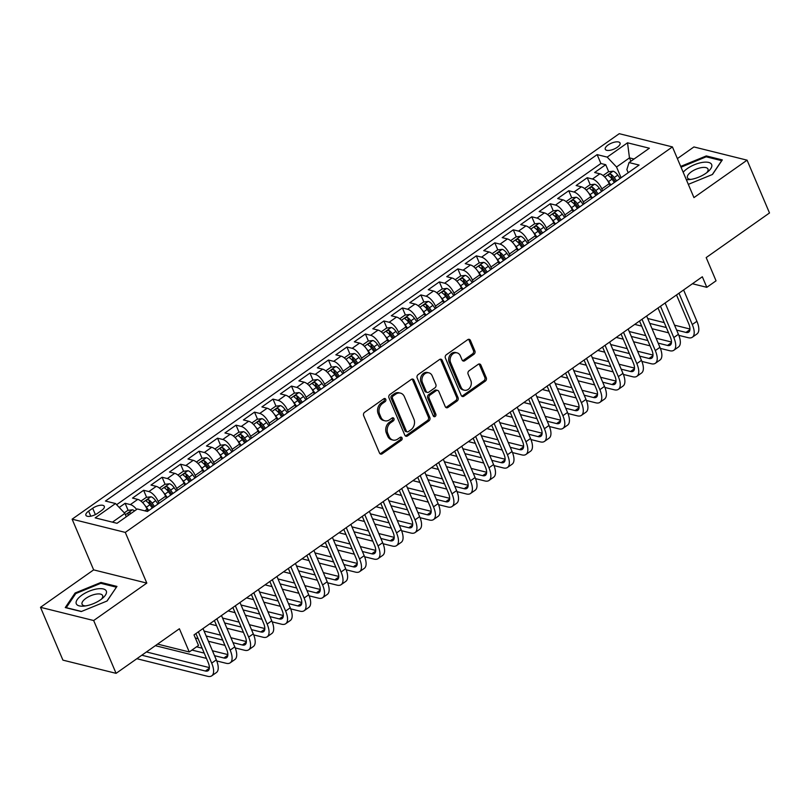<?xml version="1.0" encoding="UTF-8"?>
<svg xmlns="http://www.w3.org/2000/svg" width="810" height="810" viewBox="0 0 810 810"><rect width="100%" height="100%" fill="white"/><g stroke="black" fill="none" stroke-linecap="round" stroke-linejoin="round"><path stroke-width="1.21" d="M385.752 399.3A1.721 1.387 104 0 0 383.869 398.743L364.591 412.32A2.46 1.984 104 0 0 363.66 415.672L379.495 452.992A2.46 1.984 104 0 0 382.188 453.792L401.466 440.205A1.721 1.387 104 0 0 400.241 437.309L397.74 439.06A7.877 6.359 104 0 1 393.032 440.073A7.877 6.359 104 0 1 389.124 436.519L387.798 433.411A7.877 6.359 104 0 1 390.795 422.688L393.285 420.927A1.721 1.387 104 0 0 392.05 418.021L389.559 419.783A7.877 6.359 104 0 1 384.841 420.785A7.877 6.359 104 0 1 380.933 417.241L379.617 414.123A7.877 6.359 104 0 1 382.603 403.4L385.104 401.649A1.721 1.387 104 0 0 385.752 399.3M384.841 420.785L383.403 420.43A7.877 6.359 104 0 1 379.495 416.877L378.179 413.768A7.877 6.359 104 0 1 381.166 403.046L383.667 401.284A1.721 1.387 104 0 0 384.122 398.601M380.042 453.752A2.46 1.984 104 0 0 380.761 453.438L400.039 439.85A1.721 1.387 104 0 0 400.484 437.167M393.032 440.073L391.594 439.719A7.877 6.359 104 0 1 387.686 436.165L386.36 433.056A7.877 6.359 104 0 1 389.357 422.324L391.848 420.572A1.721 1.387 104 0 0 392.303 417.879M608.057 145.01A8.019 3.23 -23 0 0 605.272 149.283A8.019 3.23 -23 0 0 617.26 147.288A8.019 3.23 -23 0 0 620.045 143.016A8.019 3.23 -23 0 0 608.057 145.01M473.941 354.274A2.46 1.984 104 0 0 474.873 350.912L470.428 340.443A2.46 1.984 104 0 0 467.734 339.653L446.33 354.74A2.46 1.984 104 0 0 445.399 358.091L461.234 395.412A2.46 1.984 104 0 0 463.927 396.201L485.342 381.115A2.46 1.984 104 0 0 486.273 377.764L480.907 365.118A2.46 1.984 104 0 0 478.214 364.328L469.051 370.777A2.46 1.984 104 0 0 468.109 374.129L470.772 380.406A6.581 5.316 104 0 1 470.013 387.544A6.581 5.316 104 0 1 464.332 390.207A6.581 5.316 104 0 1 461.072 387.241L450.643 362.677A6.581 5.316 104 0 1 451.403 355.529A6.581 5.316 104 0 1 457.083 352.866A6.581 5.316 104 0 1 460.343 355.833L462.085 359.934A2.46 1.984 104 0 0 464.778 360.723L473.941 354.274L472.503 353.909A2.46 1.984 104 0 0 473.435 350.558L469 340.089A2.46 1.984 104 0 0 468.453 339.329M93.666 620.531L146.812 583.099L93.646 569.875L40.5 607.318L93.666 620.531L116.083 673.343L179.395 628.742L189.256 651.969L198.501 645.459L194.015 634.898L702.331 276.767L706.816 287.327L716.05 280.817L706.188 257.58L769.5 212.969L747.083 160.167L693.917 146.944L677.383 158.598M146.812 583.099L125.287 532.403L672.421 146.914L693.947 197.61L747.083 160.167M414.001 380.204A2.46 1.984 104 0 0 411.308 379.404L389.904 394.49A2.46 1.984 104 0 0 388.972 397.842L404.808 435.162A2.46 1.984 104 0 0 407.501 435.962L428.915 420.876A2.46 1.984 104 0 0 429.847 417.525L414.001 380.204L412.574 379.85A2.46 1.984 104 0 0 412.027 379.09M418.112 374.615L439.526 359.529A2.46 1.984 104 0 1 442.219 360.328L458.065 397.649A2.46 1.984 104 0 1 457.123 401.001L447.96 407.45A2.46 1.984 104 0 1 445.267 406.66L438.848 391.524A2.46 1.984 104 0 0 436.155 390.724L430.069 395.007A2.46 1.984 104 0 0 429.138 398.358L435.831 414.123A1.721 1.387 104 0 1 433.289 415.905L417.18 377.966A2.46 1.984 104 0 1 418.112 374.615M116.083 673.343L62.917 660.13L40.5 607.318M611.601 178.565L610.892 176.884M608.705 171.74L605.718 164.693L594.621 172.51L599.866 173.806L592.474 179.02A10.024 4.333 54.8 0 1 601.81 188.892L602.599 190.765M593.122 191.585L592.404 189.904M590.227 184.761L587.23 177.714L576.143 185.53L581.388 186.837L573.986 192.041A10.024 4.333 54.8 0 1 583.322 201.923L584.121 203.786M574.634 204.616L573.915 202.925M571.738 197.792L568.741 190.735L557.655 198.551L562.899 199.857L555.508 205.062A10.024 4.333 54.8 0 1 564.843 214.944L565.633 216.807M556.146 217.637L555.437 215.946M553.25 210.813L550.263 203.766L539.166 211.572L544.411 212.878L537.02 218.093A10.024 4.333 54.8 0 1 546.355 227.964L547.145 229.837M537.668 230.658L536.949 228.977M534.772 223.833L531.775 216.786L520.688 224.593L525.933 225.899L518.542 231.113A10.024 4.333 54.8 0 1 527.877 240.985L528.667 242.858M519.18 243.678L518.471 241.998M516.284 236.854L513.297 229.807L502.2 237.624L507.445 238.93L500.053 244.134A10.024 4.333 54.8 0 1 509.389 254.016L510.178 255.879M500.701 256.709L499.983 255.018M497.806 249.885L494.809 242.828L483.722 250.644L488.967 251.951L481.565 257.155A10.024 4.333 54.8 0 1 490.9 267.037L491.7 268.9M482.213 269.73L481.494 268.039M479.317 262.906L476.32 255.849L465.234 263.665L470.478 264.971L463.087 270.186A10.024 4.333 54.8 0 1 472.422 280.058L473.212 281.931M463.725 282.751L463.016 281.07M460.829 275.926L457.842 268.88L446.745 276.686L451.99 277.992L444.599 283.206A10.024 4.333 54.8 0 1 453.934 293.078L454.724 294.951M445.247 295.772L444.528 294.091M442.351 288.947L439.354 281.9L428.267 289.717L433.512 291.013L426.121 296.227A10.024 4.333 54.8 0 1 435.446 306.109L436.246 307.972M426.759 308.802L426.05 307.111M423.863 301.978L420.876 294.921L409.779 302.738L415.024 304.044L407.632 309.248A10.024 4.333 54.8 0 1 416.968 319.13L417.757 320.993M408.281 321.823L407.562 320.132M405.385 314.999L402.388 307.942L391.301 315.758L396.546 317.064L389.144 322.269A10.024 4.333 54.8 0 1 398.479 332.151L399.279 334.024M389.792 334.844L389.073 333.153M386.897 328.02L383.899 320.973L372.813 328.779L378.057 330.085L370.666 335.3A10.024 4.333 54.8 0 1 380.001 345.171L380.791 347.044M371.304 347.865L370.595 346.184M368.408 341.04L365.421 333.993L354.324 341.81L359.569 343.106L352.178 348.32A10.024 4.333 54.8 0 1 361.513 358.202L362.303 360.065M352.826 360.895L352.107 359.205M349.93 354.071L346.933 347.014L335.846 354.831L341.091 356.137L333.7 361.341A10.024 4.333 54.8 0 1 343.025 371.223L343.825 373.086M334.338 373.916L333.629 372.225M331.442 367.092L328.455 360.035L317.358 367.851L322.603 369.158L315.212 374.362A10.024 4.333 54.8 0 1 324.547 384.244L325.337 386.117M315.859 386.937L315.141 385.246M312.964 380.113L309.967 373.066L298.88 380.872L304.125 382.178L296.723 387.393A10.024 4.333 54.8 0 1 306.058 397.264L306.858 399.138M297.371 399.958L296.652 398.277M294.475 393.133L291.478 386.087L280.392 393.903L285.636 395.199L278.245 400.413A10.024 4.333 54.8 0 1 287.58 410.295L288.37 412.158M278.883 412.978L278.174 411.298M275.987 406.154L273 399.107L261.903 406.924L267.148 408.23L259.757 413.434A10.024 4.333 54.8 0 1 269.092 423.316L269.882 425.179M260.405 426.009L259.686 424.318M257.509 419.185L254.512 412.128L243.425 419.944L248.67 421.251L241.279 426.455A10.024 4.333 54.8 0 1 250.604 436.337L251.404 438.21M241.917 439.03L241.208 437.339M239.021 432.206L236.034 425.159L224.937 432.965L230.182 434.271L222.79 439.486A10.024 4.333 54.8 0 1 232.126 449.358L232.915 451.231M223.439 452.051L222.72 450.37M220.543 445.227L217.546 438.18L206.459 445.996L211.704 447.292L204.302 452.507A10.024 4.333 54.8 0 1 213.637 462.388L214.437 464.251M204.95 465.072L204.231 463.391M202.054 458.247L199.057 451.2L187.971 459.017L193.215 460.323L185.824 465.527A10.024 4.333 54.8 0 1 195.159 475.409L195.949 477.272M186.462 478.102L185.753 476.412M183.566 471.278L180.579 464.221L169.482 472.038L174.727 473.344L167.336 478.548A10.024 4.333 54.8 0 1 176.671 488.43L177.461 490.303M167.984 491.123L167.265 489.432M165.088 484.299L162.091 477.252L151.004 485.058L156.249 486.364L148.858 491.579A10.024 4.333 54.8 0 1 158.183 501.451L158.983 503.324M149.496 504.144L148.787 502.463M146.6 497.32L143.613 490.273L132.516 498.089L137.761 499.385A10.024 4.333 54.8 0 1 147.096 509.267L147.886 511.13M599.866 173.806A10.024 4.333 -125.2 0 1 609.201 183.688L609.991 185.551M581.388 186.837A10.024 4.333 -125.2 0 1 590.723 196.708L591.513 198.582M562.899 199.857A10.024 4.333 -125.2 0 1 572.235 209.729L573.024 211.602M544.411 212.878A10.024 4.333 -125.2 0 1 553.746 222.76L554.546 224.623M525.933 225.899A10.024 4.333 -125.2 0 1 535.268 235.781L536.058 237.644M507.445 238.93A10.024 4.333 -125.2 0 1 516.78 248.802L517.57 250.675M488.967 251.951A10.024 4.333 -125.2 0 1 498.302 261.822L499.092 263.695M470.478 264.971A10.024 4.333 -125.2 0 1 479.814 274.853L480.603 276.716M451.99 277.992A10.024 4.333 -125.2 0 1 461.325 287.874L462.125 289.737M433.512 291.013A10.024 4.333 -125.2 0 1 442.847 300.895L443.637 302.768M415.024 304.044A10.024 4.333 -125.2 0 1 424.359 313.916L425.149 315.789M396.546 317.064A10.024 4.333 -125.2 0 1 405.881 326.946L406.671 328.809M378.057 330.085A10.024 4.333 -125.2 0 1 387.393 339.967L388.182 341.83M359.569 343.106A10.024 4.333 -125.2 0 1 368.904 352.988L369.704 354.861M341.091 356.137A10.024 4.333 -125.2 0 1 350.426 366.009L351.216 367.882M322.603 369.158A10.024 4.333 -125.2 0 1 331.938 379.039L332.728 380.902M304.125 382.178A10.024 4.333 -125.2 0 1 313.46 392.06L314.25 393.923M285.636 395.199A10.024 4.333 -125.2 0 1 294.972 405.081L295.761 406.954M267.148 408.23A10.024 4.333 -125.2 0 1 276.483 418.102L277.283 419.975M248.67 421.251A10.024 4.333 -125.2 0 1 258.005 431.133L258.795 432.996M230.182 434.271A10.024 4.333 -125.2 0 1 239.517 444.153L240.307 446.016M211.704 447.292A10.024 4.333 -125.2 0 1 221.029 457.174L221.829 459.047M193.215 460.323A10.024 4.333 -125.2 0 1 202.551 470.195L203.34 472.068M174.727 473.344A10.024 4.333 -125.2 0 1 184.062 483.216L184.862 485.089M156.249 486.364A10.024 4.333 -125.2 0 1 165.584 496.246L166.374 498.109M97.524 513.337L101.594 510.472A7.776 3.129 -23 0 0 104.287 506.331A7.776 3.129 -23 0 0 92.684 508.255L88.614 511.12A7.776 3.129 -23 0 0 85.911 515.271A7.776 3.129 -23 0 0 97.524 513.337M125.287 532.403L72.12 519.18L619.255 133.69L672.421 146.914M605.718 164.693L600.899 163.498L597.132 154.619L105.452 501.036L115.516 503.536L124.851 513.418L126.269 516.78M597.132 154.619L607.196 157.12L627.527 142.803L649.367 148.23L629.036 162.557L639.09 165.058L147.41 511.474L137.356 508.974L117.025 523.301L95.175 517.863L115.516 503.536M128.122 510.341L125.125 503.293L130.369 504.6A10.024 4.333 54.8 0 1 136.667 509.45M143.613 490.273L148.858 491.579M162.091 477.252L167.336 478.548M180.579 464.221L185.824 465.527M199.057 451.2L204.302 452.507M217.546 438.18L222.79 439.486M236.034 425.159L241.279 426.455M254.512 412.128L259.757 413.434M273 399.107L278.245 400.413M291.478 386.087L296.723 387.393M309.967 373.066L315.212 374.362M328.455 360.035L333.7 361.341M346.933 347.014L352.178 348.32M365.421 333.993L370.666 335.3M383.899 320.973L389.144 322.269M402.388 307.942L407.632 309.248M420.876 294.921L426.121 296.227M439.354 281.9L444.599 283.206M457.842 268.88L463.087 270.186M476.32 255.849L481.565 257.155M494.809 242.828L500.053 244.134M513.297 229.807L518.542 231.113M531.775 216.786L537.02 218.093M550.263 203.766L555.508 205.062M568.741 190.735L573.986 192.041M587.23 177.714L592.474 179.02M600.899 163.498L116.61 504.701M125.125 503.293L119.212 507.455M630.889 161.241L629.471 157.889L616.531 167.002L621.088 177.744M124.851 513.418L112.438 522.156M93.646 569.875L72.12 519.18M692.418 283.743L706.816 287.327M157.585 644.102L189.256 651.969M634.048 159.023L629.471 157.889L627.527 142.803M628.206 172.722L626.869 169.573L629.036 162.557M616.531 167.002L607.196 157.12M107.122 600.979L116.954 586.42L100.946 582.441L75.097 593.011L65.266 607.571L81.284 611.55L107.122 600.979M688.318 184.356L712.486 174.464L722.317 159.914L706.3 155.925L680.704 166.404M75.502 593.963L75.097 593.011M101.371 583.453L100.946 582.441M706.735 156.948L706.3 155.925M405.354 435.922A2.46 1.984 104 0 0 406.063 435.598L427.477 420.522A2.46 1.984 104 0 0 428.409 417.17L412.574 379.85M393.133 395.989A1.721 1.387 104 0 0 392.475 398.338L406.377 431.092A1.721 1.387 104 0 0 408.27 431.649L410.903 429.796A7.877 6.359 104 0 0 413.89 419.074L404.382 396.677A7.877 6.359 104 0 0 400.474 393.123A7.877 6.359 104 0 0 395.756 394.136L393.133 395.989L391.696 395.634A1.721 1.387 104 0 0 391.038 397.973L392.475 398.338M407.238 431.872L405.8 431.517A1.721 1.387 104 0 1 404.939 430.738L391.038 397.973M400.474 393.123L399.036 392.769A7.877 6.359 104 0 0 394.328 393.781L395.756 394.136M391.696 395.634L394.328 393.781M445.814 407.42A2.46 1.984 104 0 0 446.523 407.096L455.686 400.636A2.46 1.984 104 0 0 456.627 397.285L440.782 359.964A2.46 1.984 104 0 0 440.235 359.205M437.623 390.41L436.185 390.055A2.46 1.984 104 0 0 434.717 390.369L428.632 394.652A2.46 1.984 104 0 0 427.7 398.004L434.393 413.758L435.831 414.123M433.482 416.249A1.721 1.387 104 0 0 434.393 413.758M432.175 375.82A6.581 5.316 104 0 0 428.915 372.843A6.581 5.316 104 0 0 423.235 375.516A6.581 5.316 104 0 0 422.476 382.654L426.141 391.311A2.46 1.984 104 0 0 428.844 392.111L434.919 387.828A2.46 1.984 104 0 0 435.851 384.477L432.175 375.82M428.915 372.843L427.477 372.489A6.581 5.316 104 0 0 421.797 375.151A6.581 5.316 104 0 0 421.038 382.3L422.476 382.654M427.366 392.425L425.928 392.06A2.46 1.984 104 0 1 424.713 390.957L421.038 382.3M462.632 360.693A2.46 1.984 104 0 0 463.34 360.369L472.503 353.909M457.083 352.866L455.645 352.512A6.581 5.316 104 0 0 449.965 355.175A6.581 5.316 104 0 0 449.206 362.313L450.643 362.677M464.332 390.207L462.895 389.853A6.581 5.316 104 0 1 459.634 386.886L449.206 362.313M461.781 396.171A2.46 1.984 104 0 0 462.49 395.847L483.904 380.761A2.46 1.984 104 0 0 484.836 377.409L479.469 364.763A2.46 1.984 104 0 0 478.923 364.004M124.305 512.851L127.808 510.381L132.536 509.794A6.642 2.865 54.8 0 1 134.581 510.918M131.068 513.398A6.642 2.865 -125.2 0 0 130.207 512.801C128.213 512.7 127.474 513.216 127.99 514.36A6.642 2.865 54.8 0 1 128.851 514.957M136.849 658.712L207.633 676.309A18.802 8.12 -125.2 0 0 211.744 675.834A18.802 8.12 -125.2 0 0 211.694 663.147L198.389 631.81M211.744 675.834L216.361 672.583A18.802 8.12 -125.2 0 0 216.31 659.887L203.016 628.56M195.919 633.562L208.099 662.246A12.535 5.417 54.8 0 1 208.13 670.71A12.535 5.417 54.8 0 1 205.396 671.024L141.811 655.219M209.385 667.612L146.428 651.959M81.952 595.097A16.291 6.561 -23 0 0 83.541 606.143A16.291 6.561 -23 0 0 100.632 599.744A16.291 6.561 -23 0 0 102.961 597.901A16.291 6.561 -23 0 0 102.252 588.759A16.291 6.561 -23 0 0 81.952 595.097M101.402 599.187A11.158 4.495 -23 0 0 102.627 595.563A11.158 4.495 -23 0 0 85.961 598.327A11.158 4.495 -23 0 0 82.083 604.28A11.158 4.495 -23 0 0 85.546 605.91M116.377 587.28L106.96 601.04M81.506 611.459L66.248 607.672L75.775 593.558L100.815 583.311L116.336 587.169M686.313 179.638A16.291 6.561 -23 0 0 688.895 179.638A16.291 6.561 -23 0 0 708.315 171.396A16.291 6.561 -23 0 0 711.727 164.744A16.291 6.561 -23 0 0 699.283 163.073A16.291 6.561 -23 0 0 683.194 172.277M706.755 172.672A11.158 4.495 -23 0 0 708.031 169.189A11.158 4.495 -23 0 0 707.981 169.047A11.158 4.495 -23 0 0 696.124 169.199A11.158 4.495 -23 0 0 687.396 177.633A11.158 4.495 -23 0 0 687.447 177.765A11.158 4.495 -23 0 0 690.9 179.405M681.038 167.204L706.178 156.806L721.69 160.663L712.324 174.535M144.95 505.43A6.642 2.865 54.8 0 1 146.407 507.192L148.767 510.523M140.96 501.117L146.296 497.36L151.014 496.773A6.642 2.865 54.8 0 1 155.652 500.681L158.001 504.012M154.487 506.483L152.138 503.162A6.642 2.865 -125.2 0 0 148.696 499.78C146.701 499.679 145.962 500.195 146.478 501.339A6.642 2.865 54.8 0 1 149.921 504.721L152.27 508.042M148.696 499.78L149.982 502.818A3.382 1.458 54.8 0 1 150.994 503.972L153.343 507.293M163.438 492.409A6.642 2.865 54.8 0 1 164.896 494.171L167.245 497.502M159.448 488.096L164.774 484.339L169.503 483.752A6.642 2.865 54.8 0 1 174.14 487.66L176.489 490.981M172.975 493.462L170.626 490.131A6.642 2.865 -125.2 0 0 167.174 486.749C165.179 486.648 164.44 487.175 164.956 488.319A6.642 2.865 54.8 0 1 168.409 491.7L170.758 495.021M167.174 486.749L168.47 489.797A3.382 1.458 54.8 0 1 169.482 490.951L171.821 494.272M181.916 479.378A6.642 2.865 54.8 0 1 183.384 481.15L185.733 484.471M177.937 475.065L183.262 471.309L187.981 470.731A6.642 2.865 54.8 0 1 192.628 474.64L194.977 477.961M191.464 480.441L189.115 477.11A6.642 2.865 -125.2 0 0 185.662 473.728C183.667 473.627 182.928 474.154 183.445 475.288A6.642 2.865 54.8 0 1 186.897 478.669L189.246 482.001M185.662 473.728L186.948 476.766A3.382 1.458 54.8 0 1 187.971 477.93L190.309 481.251M200.404 466.358A6.642 2.865 54.8 0 1 201.862 468.129L204.211 471.45M196.415 462.044L201.751 458.288L206.469 457.701A6.642 2.865 54.8 0 1 211.106 461.619L213.455 464.94M209.942 467.41L207.593 464.089A6.642 2.865 -125.2 0 0 204.14 460.708C202.156 460.606 201.417 461.123 201.923 462.267A6.642 2.865 54.8 0 1 205.375 465.649L207.724 468.98M204.14 460.708L205.436 463.745A3.382 1.458 54.8 0 1 206.449 464.91L208.798 468.22M216.736 660.95L226.122 663.279A18.802 8.12 -125.2 0 0 230.222 662.813A18.802 8.12 -125.2 0 0 230.172 650.116L216.877 618.789M230.222 662.813L234.849 659.553A18.802 8.12 -125.2 0 0 234.799 646.866L221.494 615.539M214.407 620.531L226.577 649.225A12.535 5.417 54.8 0 1 226.618 657.69A12.535 5.417 54.8 0 1 223.884 658.003L214.518 655.675M227.863 654.591L212.433 650.754M202.125 648.192L196.587 646.805M204.221 653.113L191.96 650.065M155.338 645.681L206.459 658.398M235.224 647.929L244.61 650.258A18.802 8.12 -125.2 0 0 248.71 649.792A18.802 8.12 -125.2 0 0 248.66 637.095L235.356 605.769M248.71 649.792L253.327 646.532A18.802 8.12 -125.2 0 0 253.277 633.845L239.983 602.508M232.885 607.51L245.065 636.204A12.535 5.417 54.8 0 1 245.106 644.669A12.535 5.417 54.8 0 1 242.362 644.983L233.007 642.654M246.351 641.56L230.921 637.723M220.614 635.162L204.069 631.051M222.699 640.092L206.165 635.982M195.331 638.007L198.096 638.695M208.403 641.257L224.947 645.367M253.712 634.908L263.088 637.237A18.802 8.12 -125.2 0 0 267.199 636.761A18.802 8.12 -125.2 0 0 267.138 624.075L253.844 592.748M267.199 636.761L271.816 633.511A18.802 8.12 -125.2 0 0 271.765 620.814L258.461 589.488M251.373 594.489L263.554 623.184A12.535 5.417 54.8 0 1 263.584 631.638A12.535 5.417 54.8 0 1 260.85 631.952L251.495 629.633M264.829 628.54L249.399 624.702M239.102 622.141L222.558 618.03M241.188 627.072L224.643 622.951M209.577 623.933L216.584 625.674M226.891 628.236L243.425 632.347M272.19 621.878L281.576 624.216A18.802 8.12 -125.2 0 0 285.677 623.74A18.802 8.12 -125.2 0 0 285.626 611.054L272.332 579.727M285.677 623.74L290.304 620.49A18.802 8.12 -125.2 0 0 290.243 607.794L276.949 576.467M269.851 581.469L282.032 610.153A12.535 5.417 54.8 0 1 282.072 618.617A12.535 5.417 54.8 0 1 279.328 618.931L269.973 616.602M283.318 615.519L267.887 611.682M257.58 609.12L241.036 605.009M259.676 614.041L243.132 609.93M228.066 610.912L235.072 612.654M245.369 615.215L261.913 619.326M218.892 453.337A6.642 2.865 54.8 0 1 220.35 455.099L222.699 458.43M214.903 449.024L220.229 445.267L224.957 444.68A6.642 2.865 54.8 0 1 229.594 448.588L231.944 451.919M228.43 454.39L226.081 451.069A6.642 2.865 -125.2 0 0 222.628 447.687C220.634 447.586 219.895 448.102 220.411 449.246A6.642 2.865 54.8 0 1 223.864 452.628L226.213 455.949M222.628 447.687L223.914 450.724A3.382 1.458 54.8 0 1 224.937 451.879L227.276 455.2M290.679 608.857L300.054 611.185A18.802 8.12 -125.2 0 0 304.165 610.72A18.802 8.12 -125.2 0 0 304.115 598.023L290.81 566.696M304.165 610.72L308.782 607.46A18.802 8.12 -125.2 0 0 308.731 594.773L295.437 563.446M288.34 568.438L300.52 597.132A12.535 5.417 54.8 0 1 300.55 605.596A12.535 5.417 54.8 0 1 297.817 605.91L288.461 603.582M301.806 602.498L286.365 598.661M276.068 596.099L259.524 591.988M278.154 601.02L261.62 596.909M246.544 597.881L253.55 599.623M263.858 602.184L280.402 606.305M237.37 440.316A6.642 2.865 54.8 0 1 238.839 442.078L241.188 445.409M233.381 436.003L238.717 432.246L243.435 431.659A6.642 2.865 54.8 0 1 248.073 435.567L250.422 438.888M246.908 441.369L244.559 438.038A6.642 2.865 -125.2 0 0 241.117 434.656C239.122 434.555 238.383 435.081 238.899 436.225A6.642 2.865 54.8 0 1 242.342 439.607L244.691 442.928M241.117 434.656L242.403 437.704A3.382 1.458 54.8 0 1 243.415 438.858L245.764 442.179M309.157 595.836L318.543 598.165A18.802 8.12 -125.2 0 0 322.643 597.699A18.802 8.12 -125.2 0 0 322.593 585.002L309.298 553.676M322.643 597.699L327.27 594.439A18.802 8.12 -125.2 0 0 327.22 581.752L313.916 550.415M306.828 555.417L318.998 584.111A12.535 5.417 54.8 0 1 319.039 592.576A12.535 5.417 54.8 0 1 316.305 592.89L306.939 590.561M320.284 589.467L304.854 585.63M294.546 583.068L278.012 578.958M296.642 587.999L280.098 583.888M265.032 584.861L272.038 586.602M282.336 589.164L298.88 593.274M255.859 427.295A6.642 2.865 54.8 0 1 257.317 429.057L259.666 432.378M251.869 422.972L257.195 419.226L261.924 418.638A6.642 2.865 54.8 0 1 266.561 422.547L268.91 425.868M265.397 428.348L263.048 425.017A6.642 2.865 -125.2 0 0 259.595 421.635C257.6 421.534 256.861 422.061 257.377 423.195A6.642 2.865 54.8 0 1 260.83 426.587L263.179 429.908M259.595 421.635L260.891 424.673A3.382 1.458 54.8 0 1 261.903 425.837L264.242 429.158M327.645 582.815L337.031 585.144A18.802 8.12 -125.2 0 0 341.132 584.668A18.802 8.12 -125.2 0 0 341.081 571.981L327.777 540.655M341.132 584.668L345.748 581.418A18.802 8.12 -125.2 0 0 345.698 568.721L332.404 537.394M325.306 542.396L337.486 571.09A12.535 5.417 54.8 0 1 337.527 579.545A12.535 5.417 54.8 0 1 334.783 579.859L325.428 577.54M338.772 576.447L323.342 572.609M313.035 570.048L296.49 565.937M315.12 574.978L298.586 570.858M283.52 571.84L290.517 573.581M300.824 576.143L317.368 580.254M274.337 414.264A6.642 2.865 54.8 0 1 275.805 416.036L278.154 419.357M270.358 409.951L275.683 406.195L280.402 405.608A6.642 2.865 54.8 0 1 285.049 409.526L287.398 412.847M283.885 415.317L281.536 411.996A6.642 2.865 -125.2 0 0 278.083 408.615C276.089 408.513 275.349 409.03 275.866 410.174A6.642 2.865 54.8 0 1 279.318 413.556L281.667 416.887M278.083 408.615L279.369 411.652A3.382 1.458 54.8 0 1 280.392 412.817L282.731 416.127M346.133 569.784L355.509 572.123A18.802 8.12 -125.2 0 0 359.62 571.647A18.802 8.12 -125.2 0 0 359.559 558.961L346.265 527.634M359.62 571.647L364.237 568.397A18.802 8.12 -125.2 0 0 364.186 555.701L350.892 524.374M343.794 529.375L355.975 558.06A12.535 5.417 54.8 0 1 356.005 566.524A12.535 5.417 54.8 0 1 353.271 566.838L343.916 564.509M357.25 563.426L341.82 559.588M331.523 557.027L314.979 552.916M333.609 561.948L317.064 557.837M301.998 558.819L309.005 560.56M319.312 563.122L335.846 567.233M292.825 401.244A6.642 2.865 54.8 0 1 294.283 403.005L296.632 406.337M288.836 396.93L294.172 393.174L298.89 392.587A6.642 2.865 54.8 0 1 303.527 396.495L305.876 399.826M302.363 402.297L300.014 398.976A6.642 2.865 -125.2 0 0 296.561 395.594C294.577 395.493 293.838 396.009 294.344 397.153A6.642 2.865 54.8 0 1 297.796 400.535L300.145 403.866M296.561 395.594L297.857 398.631A3.382 1.458 54.8 0 1 298.87 399.796L301.219 403.107M364.611 556.764L373.997 559.092A18.802 8.12 -125.2 0 0 378.098 558.627A18.802 8.12 -125.2 0 0 378.047 545.93L364.753 514.603M378.098 558.627L382.725 555.366A18.802 8.12 -125.2 0 0 382.664 542.68L369.37 511.353M362.272 516.345L374.453 545.039A12.535 5.417 54.8 0 1 374.493 553.503A12.535 5.417 54.8 0 1 371.75 553.817L362.394 551.488M375.739 550.405L360.308 546.568M350.001 544.006L333.457 539.895M352.097 548.927L335.553 544.816M320.487 545.788L327.493 547.53M337.79 550.091L354.334 554.212M311.313 388.223A6.642 2.865 54.8 0 1 312.771 389.985L315.12 393.316M307.324 383.91L312.65 380.153L317.378 379.566A6.642 2.865 54.8 0 1 322.016 383.474L324.365 386.805M320.851 389.276L318.502 385.945A6.642 2.865 -125.2 0 0 315.05 382.563C313.055 382.462 312.316 382.988 312.832 384.132A6.642 2.865 54.8 0 1 316.285 387.514L318.634 390.835M315.05 382.563L316.335 385.611A3.382 1.458 54.8 0 1 317.358 386.765L319.697 390.086M383.1 543.743L392.475 546.072A18.802 8.12 -125.2 0 0 396.586 545.606A18.802 8.12 -125.2 0 0 396.535 532.909L383.231 501.582M396.586 545.606L401.203 542.346A18.802 8.12 -125.2 0 0 401.152 529.659L387.858 498.332M380.761 503.324L392.941 532.018A12.535 5.417 54.8 0 1 392.971 540.483A12.535 5.417 54.8 0 1 390.238 540.797L380.882 538.468M394.227 537.374L378.786 533.547M368.489 530.985L351.945 526.865M370.575 535.906L354.041 531.795M338.965 532.767L345.971 534.509M356.279 537.071L372.823 541.181M329.791 375.202A6.642 2.865 54.8 0 1 331.26 376.964L333.609 380.285M325.802 370.879L331.138 367.132L335.856 366.545A6.642 2.865 54.8 0 1 340.494 370.453L342.843 373.774M339.329 376.255L336.98 372.924A6.642 2.865 -125.2 0 0 333.538 369.542C331.543 369.441 330.804 369.967 331.32 371.101A6.642 2.865 54.8 0 1 334.763 374.493L337.112 377.814M333.538 369.542L334.824 372.58A3.382 1.458 54.8 0 1 335.836 373.744L338.185 377.065M401.578 530.722L410.964 533.051A18.802 8.12 -125.2 0 0 415.064 532.575A18.802 8.12 -125.2 0 0 415.014 519.888L401.719 488.562M415.064 532.575L419.691 529.325A18.802 8.12 -125.2 0 0 419.641 516.628L406.337 485.301M399.249 490.303L411.419 518.997A12.535 5.417 54.8 0 1 411.46 527.452A12.535 5.417 54.8 0 1 408.726 527.766L399.37 525.447M412.705 524.353L397.275 520.516M386.967 517.954L370.433 513.844M389.063 522.885L372.519 518.764M357.453 519.747L364.459 521.488M374.767 524.05L391.301 528.16M348.28 362.171A6.642 2.865 54.8 0 1 349.738 363.943L352.087 367.264M344.291 357.858L349.616 354.102L354.345 353.514A6.642 2.865 54.8 0 1 358.982 357.433L361.331 360.754M357.817 363.224L355.468 359.903A6.642 2.865 -125.2 0 0 352.016 356.522C350.021 356.42 349.282 356.937 349.798 358.081A6.642 2.865 54.8 0 1 353.251 361.462L355.6 364.794M352.016 356.522L353.312 359.559A3.382 1.458 54.8 0 1 354.324 360.723L356.663 364.044M420.066 517.691L429.452 520.03A18.802 8.12 -125.2 0 0 433.552 519.554A18.802 8.12 -125.2 0 0 433.502 506.868L420.208 475.541M433.552 519.554L438.169 516.304A18.802 8.12 -125.2 0 0 438.119 503.607L424.825 472.281M417.727 477.282L429.908 505.966A12.535 5.417 54.8 0 1 429.948 514.431A12.535 5.417 54.8 0 1 427.204 514.745L417.849 512.416M431.193 511.333L415.763 507.495M405.456 504.934L388.911 500.823M407.541 509.854L391.007 505.744M375.941 506.726L382.938 508.467M393.245 511.029L409.789 515.14M366.758 349.15A6.642 2.865 54.8 0 1 368.226 350.912L370.575 354.243M362.779 344.837L368.104 341.081L372.823 340.494A6.642 2.865 54.8 0 1 377.47 344.402L379.819 347.733M376.306 350.203L373.957 346.882A6.642 2.865 -125.2 0 0 370.504 343.501C368.509 343.399 367.77 343.916 368.287 345.06A6.642 2.865 54.8 0 1 371.739 348.442L374.088 351.773M370.504 343.501L371.79 346.538A3.382 1.458 54.8 0 1 372.813 347.703L375.151 351.013M438.554 504.67L447.93 506.999A18.802 8.12 -125.2 0 0 452.041 506.533A18.802 8.12 -125.2 0 0 451.98 493.837L438.686 462.51M452.041 506.533L456.658 503.273A18.802 8.12 -125.2 0 0 456.607 490.587L443.313 459.26M436.215 464.251L448.396 492.946A12.535 5.417 54.8 0 1 448.426 501.41A12.535 5.417 54.8 0 1 445.692 501.724L436.337 499.395M449.671 498.312L434.241 494.475M423.944 491.913L407.4 487.802M426.03 496.834L409.485 492.723M394.419 493.705L401.426 495.447M411.733 498.008L428.267 502.119M385.246 336.13A6.642 2.865 54.8 0 1 386.704 337.892L389.053 341.223M381.257 331.817L386.593 328.06L391.311 327.473A6.642 2.865 54.8 0 1 395.948 331.381L398.297 334.712M394.784 337.183L392.435 333.852A6.642 2.865 -125.2 0 0 388.982 330.47C386.998 330.369 386.259 330.895 386.765 332.039A6.642 2.865 54.8 0 1 390.217 335.421L392.567 338.742M388.982 330.47L390.278 333.517A3.382 1.458 54.8 0 1 391.291 334.672L393.64 337.993M457.032 491.65L466.418 493.978A18.802 8.12 -125.2 0 0 470.519 493.513A18.802 8.12 -125.2 0 0 470.468 480.816L457.174 449.489M470.519 493.513L475.146 490.252A18.802 8.12 -125.2 0 0 475.085 477.566L461.791 446.239M454.693 451.231L466.874 479.925A12.535 5.417 54.8 0 1 466.914 488.389A12.535 5.417 54.8 0 1 464.171 488.703L454.815 486.375M468.16 485.281L452.729 481.454M442.422 478.892L425.878 474.771M444.518 483.813L427.974 479.702M412.908 480.674L419.914 482.416M430.211 484.977L446.755 489.088M403.734 323.109A6.642 2.865 54.8 0 1 405.192 324.871L407.541 328.192M399.745 318.786L405.071 315.039L409.799 314.452A6.642 2.865 54.8 0 1 414.436 318.36L416.785 321.681M413.272 324.162L410.923 320.831A6.642 2.865 -125.2 0 0 407.47 317.449C405.476 317.348 404.737 317.874 405.253 319.018A6.642 2.865 54.8 0 1 408.706 322.4L411.055 325.721M407.47 317.449L408.756 320.487A3.382 1.458 54.8 0 1 409.779 321.651L412.118 324.972M475.521 478.629L484.896 480.958A18.802 8.12 -125.2 0 0 489.007 480.482A18.802 8.12 -125.2 0 0 488.957 467.795L475.652 436.468M489.007 480.482L493.624 477.232A18.802 8.12 -125.2 0 0 493.574 464.535L480.279 433.208M473.182 438.21L485.362 466.904A12.535 5.417 54.8 0 1 485.392 475.359A12.535 5.417 54.8 0 1 482.659 475.673L473.303 473.354M486.648 472.26L471.207 468.423M460.91 465.861L444.366 461.751M462.996 470.792L446.462 466.671M431.396 467.653L438.392 469.395M448.7 471.957L465.244 476.067M422.212 310.078A6.642 2.865 54.8 0 1 423.681 311.85L426.03 315.171M418.223 305.765L423.559 302.008L428.277 301.421A6.642 2.865 54.8 0 1 432.915 305.34L435.264 308.661M431.76 311.131L429.401 307.81A6.642 2.865 -125.2 0 0 425.959 304.428C423.964 304.327 423.225 304.843 423.741 305.988A6.642 2.865 54.8 0 1 427.184 309.369L429.533 312.7M425.959 304.428L427.245 307.466A3.382 1.458 54.8 0 1 428.257 308.63L430.606 311.951M493.999 465.598L503.385 467.937A18.802 8.12 -125.2 0 0 507.485 467.461A18.802 8.12 -125.2 0 0 507.435 454.774L494.14 423.448M507.485 467.461L512.112 464.211A18.802 8.12 -125.2 0 0 512.062 451.514L498.757 420.188M491.67 425.189L503.84 453.873A12.535 5.417 54.8 0 1 503.881 462.338A12.535 5.417 54.8 0 1 501.147 462.652L491.791 460.323M505.126 459.24L489.696 455.402M479.388 452.841L462.854 448.73M481.484 457.761L464.94 453.651M449.874 454.633L456.88 456.374M467.188 458.936L483.722 463.047M440.701 297.057A6.642 2.865 54.8 0 1 442.159 298.819L444.508 302.15M436.712 292.744L442.037 288.988L446.766 288.4A6.642 2.865 54.8 0 1 451.403 292.309L453.752 295.64M450.238 298.11L447.889 294.789A6.642 2.865 -125.2 0 0 444.437 291.408C442.452 291.306 441.703 291.823 442.219 292.967A6.642 2.865 54.8 0 1 445.672 296.349L448.021 299.68M444.437 291.408L445.733 294.445A3.382 1.458 54.8 0 1 446.745 295.609L449.084 298.92M512.487 452.577L521.873 454.906A18.802 8.12 -125.2 0 0 525.973 454.44A18.802 8.12 -125.2 0 0 525.923 441.744L512.629 410.417M525.973 454.44L530.59 451.18A18.802 8.12 -125.2 0 0 530.54 438.493L517.246 407.167M510.148 412.158L522.328 440.853A12.535 5.417 54.8 0 1 522.369 449.317A12.535 5.417 54.8 0 1 519.625 449.631L510.27 447.302M523.614 446.219L508.184 442.382M497.877 439.82L481.332 435.709M499.962 444.741L483.428 440.63M468.362 441.612L475.359 443.353M485.666 445.915L502.21 450.026M459.179 284.037A6.642 2.865 54.8 0 1 460.647 285.798L462.996 289.13M455.2 279.723L460.525 275.967L465.244 275.38A6.642 2.865 54.8 0 1 469.891 279.288L472.24 282.619M468.727 285.09L466.378 281.769A6.642 2.865 -125.2 0 0 462.925 278.377C460.93 278.275 460.191 278.802 460.708 279.946A6.642 2.865 54.8 0 1 464.16 283.328L466.509 286.649M462.925 278.377L464.211 281.424A3.382 1.458 54.8 0 1 465.234 282.579L467.572 285.9M530.975 439.557L540.351 441.885A18.802 8.12 -125.2 0 0 544.462 441.42A18.802 8.12 -125.2 0 0 544.401 428.723L531.107 397.396M544.462 441.42L549.079 438.159A18.802 8.12 -125.2 0 0 549.028 425.473L535.734 394.146M528.636 399.138L540.817 427.832A12.535 5.417 54.8 0 1 540.847 436.296A12.535 5.417 54.8 0 1 538.113 436.61L528.758 434.281M542.092 433.198L526.662 429.361M516.365 426.799L499.821 422.678M518.451 431.72L501.906 427.609M486.84 428.581L493.847 430.323M504.154 432.884L520.688 436.995M477.667 271.016A6.642 2.865 54.8 0 1 479.125 272.778L481.474 276.099M473.678 266.692L479.014 262.946L483.732 262.359A6.642 2.865 54.8 0 1 488.369 266.267L490.718 269.588M487.205 272.069L484.856 268.738A6.642 2.865 -125.2 0 0 481.403 265.356C479.419 265.255 478.68 265.781 479.186 266.925A6.642 2.865 54.8 0 1 482.638 270.307L484.987 273.628M481.403 265.356L482.699 268.393A3.382 1.458 54.8 0 1 483.712 269.558L486.061 272.879M549.453 426.536L558.839 428.865A18.802 8.12 -125.2 0 0 562.94 428.389A18.802 8.12 -125.2 0 0 562.889 415.702L549.595 384.375M562.94 428.389L567.567 425.139A18.802 8.12 -125.2 0 0 567.516 412.442L554.212 381.115M547.115 386.117L559.295 414.811A12.535 5.417 54.8 0 1 559.335 423.265A12.535 5.417 54.8 0 1 556.591 423.579L547.236 421.261M560.581 420.167L545.15 416.33M534.843 413.768L518.309 409.658M536.939 418.699L520.395 414.588M505.329 415.56L512.335 417.302M522.632 419.863L539.176 423.974M496.155 257.985A6.642 2.865 54.8 0 1 497.613 259.757L499.962 263.078M492.166 253.672L497.492 249.915L502.22 249.328A6.642 2.865 54.8 0 1 506.858 253.246L509.207 256.567M505.693 259.038L503.344 255.717A6.642 2.865 -125.2 0 0 499.892 252.335C497.897 252.234 497.158 252.75 497.674 253.894A6.642 2.865 54.8 0 1 501.127 257.276L503.476 260.607M499.892 252.335L501.188 255.373A3.382 1.458 54.8 0 1 502.2 256.537L504.539 259.858M567.942 413.505L577.317 415.844A18.802 8.12 -125.2 0 0 581.428 415.368A18.802 8.12 -125.2 0 0 581.378 402.681L568.073 371.355M581.428 415.368L586.045 412.118A18.802 8.12 -125.2 0 0 585.995 399.421L572.7 368.094M565.603 373.096L577.783 401.79A12.535 5.417 54.8 0 1 577.813 410.245A12.535 5.417 54.8 0 1 575.08 410.559L565.724 408.23M579.069 407.147L563.628 403.309M553.331 400.748L536.787 396.637M555.417 405.668L538.883 401.558M523.817 402.54L530.813 404.281M541.12 406.843L557.665 410.953M514.633 244.964A6.642 2.865 54.8 0 1 516.102 246.736L518.451 250.057M510.654 240.651L515.98 236.895L520.698 236.307A6.642 2.865 54.8 0 1 525.336 240.216L527.685 243.547M524.181 246.017L521.832 242.696A6.642 2.865 -125.2 0 0 518.38 239.315C516.385 239.213 515.646 239.73 516.162 240.874A6.642 2.865 54.8 0 1 519.605 244.256L521.954 247.587M518.38 239.315L519.666 242.352A3.382 1.458 54.8 0 1 520.678 243.516L523.027 246.827M586.43 400.484L595.806 402.823A18.802 8.12 -125.2 0 0 599.916 402.347A18.802 8.12 -125.2 0 0 599.856 389.65L586.562 358.324M599.916 402.347L604.533 399.087A18.802 8.12 -125.2 0 0 604.483 386.4L591.178 355.074M584.091 360.075L596.271 388.759A12.535 5.417 54.8 0 1 596.302 397.224A12.535 5.417 54.8 0 1 593.568 397.538L584.212 395.209M597.547 394.126L582.117 390.288M571.809 387.727L555.275 383.616M573.905 392.647L557.361 388.537M542.295 389.519L549.301 391.26M559.609 393.822L576.143 397.933M533.122 231.944A6.642 2.865 54.8 0 1 534.58 233.705L536.929 237.036M529.133 227.63L534.458 223.874L539.187 223.287A6.642 2.865 54.8 0 1 543.824 227.195L546.173 230.526M542.659 232.996L540.31 229.675A6.642 2.865 -125.2 0 0 536.858 226.284C534.873 226.192 534.124 226.709 534.64 227.853A6.642 2.865 54.8 0 1 538.093 231.235L540.442 234.556M536.858 226.284L538.154 229.331A3.382 1.458 54.8 0 1 539.166 230.485L541.505 233.806M604.908 387.464L614.294 389.792A18.802 8.12 -125.2 0 0 618.394 389.326A18.802 8.12 -125.2 0 0 618.344 376.63L605.05 345.303M618.394 389.326L623.022 386.066A18.802 8.12 -125.2 0 0 622.961 373.38L609.667 342.053M602.569 347.044L614.749 375.739A12.535 5.417 54.8 0 1 614.79 384.203A12.535 5.417 54.8 0 1 612.046 384.517L602.691 382.188M616.035 381.105L600.605 377.268M590.298 374.706L573.753 370.585M592.383 379.627L575.849 375.516M560.783 376.488L567.78 378.229M578.087 380.791L594.631 384.912M551.6 218.923A6.642 2.865 54.8 0 1 553.068 220.684L555.417 224.016M547.621 214.599L552.947 210.853L557.665 210.266A6.642 2.865 54.8 0 1 562.312 214.174L564.661 217.495M561.148 219.976L558.799 216.645A6.642 2.865 -125.2 0 0 555.346 213.263C553.351 213.162 552.612 213.688 553.129 214.832A6.642 2.865 54.8 0 1 556.581 218.214L558.93 221.535M555.346 213.263L556.632 216.3A3.382 1.458 54.8 0 1 557.655 217.465L559.994 220.786M623.396 374.443L632.772 376.772A18.802 8.12 -125.2 0 0 636.883 376.306A18.802 8.12 -125.2 0 0 636.832 363.609L623.528 332.282M636.883 376.306L641.5 373.046A18.802 8.12 -125.2 0 0 641.449 360.349L628.155 329.022M621.057 334.024L633.238 362.718A12.535 5.417 54.8 0 1 633.268 371.172A12.535 5.417 54.8 0 1 630.534 371.486L621.179 369.168M634.524 368.074L619.083 364.237M608.786 361.675L592.242 357.564M610.872 366.606L594.327 362.495M579.261 363.467L586.268 365.209M596.575 367.77L613.109 371.881M570.088 205.892A6.642 2.865 54.8 0 1 571.546 207.664L573.895 210.985M566.099 201.579L571.435 197.822L576.153 197.235A6.642 2.865 54.8 0 1 580.79 201.153L583.139 204.474M579.626 206.955L577.277 203.624A6.642 2.865 -125.2 0 0 573.834 200.242C571.84 200.141 571.101 200.657 571.607 201.801A6.642 2.865 54.8 0 1 575.059 205.183L577.409 208.514M573.834 200.242L575.12 203.28A3.382 1.458 54.8 0 1 576.133 204.444L578.482 207.765M641.874 361.412L651.26 363.751A18.802 8.12 -125.2 0 0 655.361 363.275A18.802 8.12 -125.2 0 0 655.31 350.588L642.016 319.261M655.361 363.275L659.988 360.025A18.802 8.12 -125.2 0 0 659.937 347.328L646.633 316.001M639.535 321.003L651.716 349.697A12.535 5.417 54.8 0 1 651.756 358.152A12.535 5.417 54.8 0 1 649.012 358.466L639.657 356.137M653.002 355.053L637.571 351.216M627.264 348.654L610.73 344.544M629.36 353.575L612.816 349.464M597.75 350.447L604.756 352.188M615.053 354.75L631.597 358.86M588.576 192.871A6.642 2.865 54.8 0 1 590.034 194.643L592.383 197.964M584.587 188.558L589.913 184.802L594.641 184.214A6.642 2.865 54.8 0 1 599.279 188.123L601.628 191.454M598.114 193.924L595.765 190.603A6.642 2.865 -125.2 0 0 592.312 187.221C590.318 187.12 589.579 187.636 590.095 188.781A6.642 2.865 54.8 0 1 593.548 192.162L595.897 195.494M592.312 187.221L593.608 190.259A3.382 1.458 54.8 0 1 594.621 191.423L596.96 194.734M660.363 348.391L669.738 350.73A18.802 8.12 -125.2 0 0 673.849 350.254A18.802 8.12 -125.2 0 0 673.798 337.567L660.494 306.231M673.849 350.254L678.466 346.994A18.802 8.12 -125.2 0 0 678.415 334.307L665.121 302.981M658.024 307.982L670.204 336.666A12.535 5.417 54.8 0 1 670.235 345.131A12.535 5.417 54.8 0 1 667.501 345.445L658.145 343.116M671.49 342.033L656.059 338.195M645.752 335.634L629.208 331.523M647.838 340.554L631.304 336.444M616.238 337.426L623.234 339.167M633.542 341.729L650.086 345.84M607.054 179.85A6.642 2.865 54.8 0 1 608.523 181.612L610.872 184.943M603.075 175.537L608.401 171.781L613.119 171.194A6.642 2.865 54.8 0 1 617.757 175.102L620.106 178.433M616.602 180.903L614.253 177.582A6.642 2.865 -125.2 0 0 610.801 174.201C608.806 174.099 608.067 174.616 608.583 175.76A6.642 2.865 54.8 0 1 612.026 179.142L614.375 182.463M610.801 174.201L612.087 177.238A3.382 1.458 54.8 0 1 613.099 178.392L615.448 181.713M678.851 335.37L688.227 337.699A18.802 8.12 -125.2 0 0 692.337 337.233A18.802 8.12 -125.2 0 0 692.277 324.537L678.982 293.21M692.337 337.233L696.954 333.973A18.802 8.12 -125.2 0 0 696.904 321.286L683.599 289.96M676.512 294.951L688.692 323.646A12.535 5.417 54.8 0 1 688.723 332.11A12.535 5.417 54.8 0 1 685.989 332.424L676.633 330.095M689.968 329.012L674.538 325.175M664.23 322.613L647.696 318.492M666.326 327.534L649.782 323.423M634.716 324.395L641.722 326.136M652.03 328.698L668.564 332.819M609.201 183.688L601.81 188.892M590.723 196.708L583.322 201.923M572.235 209.729L564.843 214.944M553.746 222.76L546.355 227.964M535.268 235.781L527.877 240.985M516.78 248.802L509.389 254.016M498.302 261.822L490.9 267.037M479.814 274.853L472.422 280.058M461.325 287.874L453.934 293.078M442.847 300.895L435.446 306.109M424.359 313.916L416.968 319.13M405.881 326.946L398.479 332.151M387.393 339.967L380.001 345.171M368.904 352.988L361.513 358.202M350.426 366.009L343.025 371.223M331.938 379.039L324.547 384.244M313.46 392.06L306.058 397.264M294.972 405.081L287.58 410.295M276.483 418.102L269.092 423.316M258.005 431.133L250.604 436.337M239.517 444.153L232.126 449.358M221.029 457.174L213.637 462.388M202.551 470.195L195.159 475.409M184.062 483.216L176.671 488.43M165.584 496.246L158.183 501.451M147.096 509.267L144.869 510.837M137.761 499.385L130.369 504.6M90.771 516.203L88.614 511.12M95.377 514.613L92.684 508.255M381.166 403.046L382.603 403.4M378.179 413.768L379.617 414.123M379.495 416.877L380.933 417.241M391.848 420.572L393.285 420.927M389.357 422.324L390.795 422.688M386.36 433.056L387.798 433.411M387.686 436.165L389.124 436.519M400.039 439.85L401.466 440.205M380.761 453.438L382.188 453.792M383.667 401.284L385.104 401.649M428.409 417.17L429.847 417.525M427.477 420.522L428.915 420.876M406.063 435.598L407.501 435.962M404.939 430.738L406.377 431.092M440.782 359.964L442.219 360.328M456.627 397.285L458.065 397.649M455.686 400.636L457.123 401.001M446.523 407.096L447.96 407.45M434.717 390.369L436.155 390.724M428.632 394.652L430.069 395.007M427.7 398.004L429.138 398.358M424.713 390.957L426.141 391.311M463.34 360.369L464.778 360.723M459.634 386.886L461.072 387.241M479.469 364.763L480.907 365.118M484.836 377.409L486.273 377.764M483.904 380.761L485.342 381.115M462.49 395.847L463.927 396.201M469 340.089L470.428 340.443M473.435 350.558L474.873 350.912M132.415 509.814L125.408 514.745M130.602 513.732L130.207 512.801M211.694 663.147L216.31 659.887M205.396 671.024L209.344 668.24M150.893 496.783L142.631 502.615M149.921 504.721L146.407 507.192M155.652 500.681L152.138 503.162M169.381 483.762L161.109 489.594M168.409 491.7L164.896 494.171M174.14 487.66L170.626 490.131M187.869 470.742L179.597 476.563M186.897 478.669L183.384 481.15M192.628 474.64L189.115 477.11M206.347 457.721L198.075 463.543M205.375 465.649L201.862 468.129M211.106 461.619L207.593 464.089M230.172 650.116L234.799 646.866M223.884 658.003L227.833 655.219M248.66 637.095L253.277 633.845M242.362 644.983L246.321 642.188M267.138 624.075L271.765 620.814M260.85 631.952L264.799 629.167M285.626 611.054L290.243 607.794M279.328 618.931L283.287 616.147M224.836 444.69L216.564 450.522M223.864 452.628L220.35 455.099M229.594 448.588L226.081 451.069M304.115 598.023L308.731 594.773M297.817 605.91L301.766 603.126M243.314 431.669L235.052 437.501M242.342 439.607L238.839 442.078M248.073 435.567L244.559 438.038M322.593 585.002L327.22 581.752M316.305 592.89L320.254 590.095M261.802 418.649L253.53 424.47M260.83 426.587L257.317 429.057M266.561 422.547L263.048 425.017M341.081 571.981L345.698 568.721M334.783 579.859L338.742 577.074M280.29 405.628L272.018 411.45M279.318 413.556L275.805 416.036M285.049 409.526L281.536 411.996M359.559 558.961L364.186 555.701M353.271 566.838L357.22 564.054M298.768 392.597L290.496 398.429M297.796 400.535L294.283 403.005M303.527 396.495L300.014 398.976M378.047 545.93L382.664 542.68M371.75 553.817L375.708 551.033M317.257 379.576L308.985 385.408M316.285 387.514L312.771 389.985M322.016 383.474L318.502 385.945M396.535 532.909L401.152 529.659M390.238 540.797L394.197 538.012M335.735 366.555L327.473 372.377M334.763 374.493L331.26 376.964M340.494 370.453L336.98 372.924M415.014 519.888L419.641 516.628M408.726 527.766L412.675 524.981M354.223 353.535L345.951 359.356M353.251 361.462L349.738 363.943M358.982 357.433L355.468 359.903M433.502 506.868L438.119 503.607M427.204 514.745L431.163 511.96M372.711 340.504L364.439 346.336M371.739 348.442L368.226 350.912M377.47 344.402L373.957 346.882M451.98 493.837L456.607 490.587M445.692 501.724L449.641 498.94M391.19 327.483L382.917 333.315M390.217 335.421L386.704 337.892M395.948 331.381L392.435 333.852M470.468 480.816L475.085 477.566M464.171 488.703L468.129 485.919M409.678 314.462L401.406 320.284M408.706 322.4L405.192 324.871M414.436 318.36L410.923 320.831M488.957 467.795L493.574 464.535M482.659 475.673L486.618 472.888M428.156 301.442L419.894 307.263M427.184 309.369L423.681 311.85M432.915 305.34L429.401 307.81M507.435 454.774L512.062 451.514M501.147 462.652L505.096 459.867M446.644 288.421L438.372 294.243M445.672 296.349L442.159 298.819M451.403 292.309L447.889 294.789M525.923 441.744L530.54 438.493M519.625 449.631L523.584 446.847M465.132 275.39L456.86 281.222M464.16 283.328L460.647 285.798M469.891 279.288L466.378 281.769M544.401 428.723L549.028 425.473M538.113 436.61L542.062 433.826M483.61 262.369L475.338 268.201M482.638 270.307L479.125 272.778M488.369 266.267L484.856 268.738M562.889 415.702L567.516 412.442M556.591 423.579L560.55 420.795M502.099 249.348L493.827 255.17M501.127 257.276L497.613 259.757M506.858 253.246L503.344 255.717M581.378 402.681L585.995 399.421M575.08 410.559L579.039 407.774M520.587 236.328L512.315 242.149M519.605 244.256L516.102 246.736M525.336 240.216L521.832 242.696M599.856 389.65L604.483 386.4M593.568 397.538L597.517 394.753M539.065 223.297L530.793 229.129M538.093 231.235L534.58 233.705M543.824 227.195L540.31 229.675M618.344 376.63L622.961 373.38M612.046 384.517L616.005 381.733M557.553 210.276L549.281 216.108M556.581 218.214L553.068 220.684M562.312 214.174L558.799 216.645M636.832 363.609L641.449 360.349M630.534 371.486L634.483 368.702M576.031 197.255L567.769 203.077M575.059 205.183L571.546 207.664M580.79 201.153L577.277 203.624M655.31 350.588L659.937 347.328M649.012 358.466L652.971 355.681M594.52 184.234L586.248 190.056M593.548 192.162L590.034 194.643M599.279 188.123L595.765 190.603M673.798 337.567L678.415 334.307M667.501 345.445L671.46 342.66M613.008 171.204L604.736 177.036M612.026 179.142L608.523 181.612M617.757 175.102L614.253 177.582M692.277 324.537L696.904 321.286M685.989 332.424L689.938 329.64"/></g></svg>
